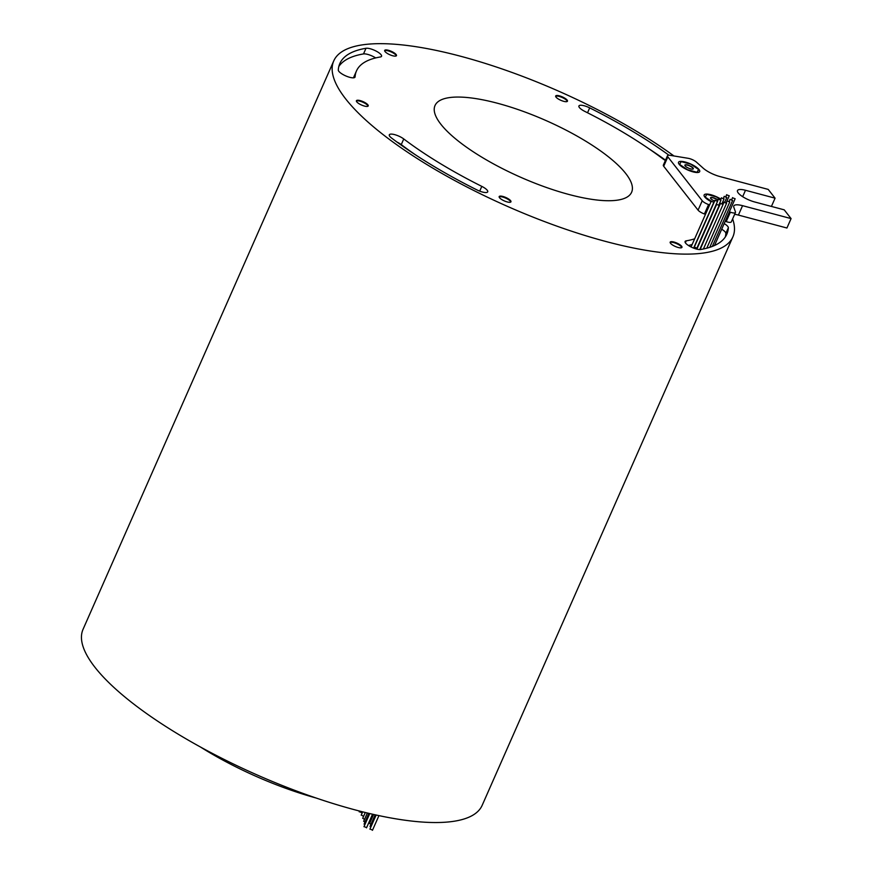 <?xml version="1.0" encoding="UTF-8"?>
<svg xmlns="http://www.w3.org/2000/svg" width="874" height="874" viewBox="0 0 874 874"><rect width="100%" height="100%" fill="white"/><g stroke="black" fill="none" stroke-linecap="round" stroke-linejoin="round"><path stroke-width="1.31" d="M716.746 204.494L719.226 205.379L716.746 204.494M724.109 202.375L726.589 203.26L724.109 202.375M720.591 203.533L723.071 204.418L720.591 203.533M727.299 201.053L729.779 201.927L727.299 201.053M730.151 199.534L732.631 200.419L730.151 199.534M732.652 197.852L735.132 198.737L732.652 197.852M712.747 245.507L713.719 245.856M715.085 200.408L717.565 201.293L715.085 200.408M694.491 247.113L696.742 248.107M721.574 198.016L724.054 198.901L721.574 198.016M724.338 196.552L726.818 197.437L724.338 196.552M726.764 194.924L729.244 195.798L726.764 194.924M718.494 199.305L720.974 200.179L718.494 199.305M711.37 201.348L713.85 202.233L711.37 201.348M361.661 812.7L359.411 811.706M363.562 816.392L361.432 815.049M370.456 821.538L369.462 821.178M364.469 819.495L362.928 818.228M370.882 824.51L369.822 823.395M364.884 822.303L363.89 821.221M370.784 827.197L370.259 826.345M364.786 824.848L364.316 824.018M366.446 827.591L364.207 826.607M372.39 830.06L370.139 829.065M668.96 155.222A211.486 61.125 23.8 0 0 589.688 107.873A9.111 2.633 23.8 0 0 578.927 105.962A9.111 2.633 23.8 0 0 579.418 107.557A9.111 2.633 23.8 0 0 584.837 111.413A193.263 55.86 -156.2 0 1 662.885 158.839A9.111 2.633 23.8 0 0 665.398 160.455M338.861 71.351A9.111 2.633 23.8 0 0 347.71 76.683A9.111 2.633 23.8 0 0 355.03 77.12A9.111 2.633 23.8 0 0 355.095 76.836A193.263 55.86 -156.2 0 1 356.494 70.903A193.263 55.86 -156.2 0 1 380.419 56.952A9.111 2.633 23.8 0 0 381.545 56.297A9.111 2.633 23.8 0 0 375.962 51.009A9.111 2.633 23.8 0 0 365.998 48.278A211.486 61.125 23.8 0 0 339.822 63.551A211.486 61.125 23.8 0 0 338.293 70.04A9.111 2.633 23.8 0 0 338.861 71.351M389.804 136.399A9.111 2.633 23.8 0 0 391.541 138.016A211.486 61.125 23.8 0 0 476.953 189.92A9.111 2.633 23.8 0 0 487.714 191.821A9.111 2.633 23.8 0 0 481.803 186.381A193.263 55.86 -156.2 0 1 403.755 138.955A9.111 2.633 23.8 0 0 395.037 134.738A9.111 2.633 23.8 0 0 389.312 134.804A9.111 2.633 23.8 0 0 389.804 136.399M694.666 238.81A193.263 55.86 -156.2 0 1 686.221 240.842A9.111 2.633 23.8 0 0 685.096 241.497A9.111 2.633 23.8 0 0 685.587 243.092A9.111 2.633 23.8 0 0 692.711 247.735A9.111 2.633 23.8 0 0 700.642 249.505A211.486 61.125 23.8 0 0 726.818 234.243A211.486 61.125 23.8 0 0 728.348 227.743A9.111 2.633 23.8 0 0 724.185 223.569M693.06 167.994A4.589 1.322 23.8 0 0 688.592 165.317A4.589 1.322 23.8 0 0 684.899 165.088A4.589 1.322 23.8 0 0 685.15 165.896A4.589 1.322 23.8 0 0 689.619 168.573A4.589 1.322 23.8 0 0 693.311 168.802A4.589 1.322 23.8 0 0 693.06 167.994M693.257 168.89A4.589 1.322 23.8 0 0 692.973 168.19A4.589 1.322 23.8 0 0 688.679 165.557A4.589 1.322 23.8 0 0 684.877 165.186M717.991 200.026A4.589 1.322 23.8 0 0 713.545 197.797A4.589 1.322 23.8 0 0 710.518 197.786A4.589 1.322 23.8 0 0 710.77 198.595A4.589 1.322 23.8 0 0 714.626 201.042M717.904 200.212A4.589 1.322 23.8 0 0 713.621 198.027A4.589 1.322 23.8 0 0 710.486 197.885M699.058 169.6A11.559 3.343 23.8 0 0 687.816 162.837A11.559 3.343 23.8 0 0 678.53 162.28A11.559 3.343 23.8 0 0 679.153 164.29A11.559 3.343 23.8 0 0 690.394 171.053A11.559 3.343 23.8 0 0 699.681 171.61A11.559 3.343 23.8 0 0 699.058 169.6M720.897 199.141A11.559 3.343 23.8 0 0 704.138 194.978A11.559 3.343 23.8 0 0 704.772 196.989A11.559 3.343 23.8 0 0 711.075 201.599M200.408 746.986A138.595 40.062 23.8 0 0 316.148 798.028M440.889 124.272A107.436 31.049 -156.2 0 1 435.012 105.535A107.436 31.049 -156.2 0 1 521.352 110.714A107.436 31.049 -156.2 0 1 625.751 173.522A107.436 31.049 -156.2 0 1 631.618 192.247A107.436 31.049 -156.2 0 1 545.289 187.08A107.436 31.049 -156.2 0 1 440.889 124.272M367.867 104.814A6.446 1.868 23.8 0 0 361.607 101.045A6.446 1.868 23.8 0 0 356.417 100.739A6.446 1.868 23.8 0 0 356.778 101.865A6.446 1.868 23.8 0 0 363.038 105.634A6.446 1.868 23.8 0 0 368.216 105.94A6.446 1.868 23.8 0 0 367.867 104.814M368.009 106.191A6.446 1.868 23.8 0 0 367.615 105.383A6.446 1.868 23.8 0 0 361.847 101.799A6.446 1.868 23.8 0 0 356.373 101.056M396.119 54.516A6.446 1.868 23.8 0 0 389.859 50.747A6.446 1.868 23.8 0 0 384.669 50.43A6.446 1.868 23.8 0 0 385.03 51.555A6.446 1.868 23.8 0 0 391.29 55.324A6.446 1.868 23.8 0 0 396.468 55.641A6.446 1.868 23.8 0 0 396.119 54.516M396.261 55.881A6.446 1.868 23.8 0 0 395.867 55.073A6.446 1.868 23.8 0 0 390.099 51.49A6.446 1.868 23.8 0 0 384.626 50.758M567.117 100.073A6.446 1.868 23.8 0 0 560.857 96.304A6.446 1.868 23.8 0 0 555.678 95.987A6.446 1.868 23.8 0 0 556.028 97.112A6.446 1.868 23.8 0 0 562.288 100.881A6.446 1.868 23.8 0 0 567.466 101.198A6.446 1.868 23.8 0 0 567.117 100.073M567.259 101.439A6.446 1.868 23.8 0 0 566.865 100.63A6.446 1.868 23.8 0 0 561.097 97.047A6.446 1.868 23.8 0 0 555.635 96.304M681.611 246.228A6.446 1.868 23.8 0 0 675.351 242.469A6.446 1.868 23.8 0 0 670.172 242.153A6.446 1.868 23.8 0 0 670.522 243.278A6.446 1.868 23.8 0 0 676.782 247.047A6.446 1.868 23.8 0 0 681.96 247.353A6.446 1.868 23.8 0 0 681.611 246.228M681.764 247.604A6.446 1.868 23.8 0 0 681.359 246.796A6.446 1.868 23.8 0 0 675.591 243.212A6.446 1.868 23.8 0 0 670.129 242.469M510.613 200.681A6.446 1.868 23.8 0 0 504.353 196.912A6.446 1.868 23.8 0 0 499.174 196.595A6.446 1.868 23.8 0 0 499.524 197.721A6.446 1.868 23.8 0 0 505.784 201.49A6.446 1.868 23.8 0 0 510.962 201.796A6.446 1.868 23.8 0 0 510.613 200.681M510.755 202.047A6.446 1.868 23.8 0 0 510.361 201.238A6.446 1.868 23.8 0 0 504.593 197.655A6.446 1.868 23.8 0 0 499.13 196.912M333.759 60.885L83.063 629.291A218.107 63.037 23.8 0 0 94.982 667.321A218.107 63.037 23.8 0 0 306.916 794.816A218.107 63.037 23.8 0 0 482.175 805.315L732.871 236.909A218.107 63.037 -156.2 0 1 557.612 226.399A218.107 63.037 -156.2 0 1 345.678 98.904A218.107 63.037 -156.2 0 1 333.759 60.885A218.107 63.037 -156.2 0 1 467.197 58.045A218.107 63.037 -156.2 0 1 673.963 155.976M732.631 218.893A218.107 63.037 -156.2 0 1 732.871 236.909M725.322 236.952A211.486 61.125 23.8 0 0 725.857 233.391A9.111 2.633 23.8 0 0 721.695 229.217M692.175 244.458A193.263 55.86 -156.2 0 1 688.472 245.507M734.641 214.327A15.044 4.348 -156.2 0 1 738.41 215.08L786.928 228.005L791.079 218.598L742.561 205.674A15.044 4.348 -156.2 0 0 733.799 205.991A15.044 4.348 -156.2 0 0 733.81 207.236L735.449 211.945A6.446 1.868 -156.2 0 1 735.46 212.48L731.309 221.887A6.446 1.868 -156.2 0 1 726.218 221.603L725.202 221.253M705.471 214.316L704.433 213.955A6.446 1.868 -156.2 0 1 698.075 210.153L663.694 166.257A6.446 1.868 -156.2 0 1 663.344 165.131L667.485 155.725A6.446 1.868 -156.2 0 1 670.019 155.321L688.155 158.303A6.446 1.868 -156.2 0 1 696.425 162.116L703.242 168.212A15.044 4.348 23.8 0 0 719.684 176.482L768.213 189.407L775.074 198.169L771.425 206.428M709.612 204.909L708.585 204.549A6.446 1.868 -156.2 0 1 702.226 200.747L667.845 156.85A6.446 1.868 -156.2 0 1 667.485 155.725M735.46 212.48A6.446 1.868 -156.2 0 1 730.369 212.196L729.353 211.836M791.079 218.598L784.218 209.836L754.633 201.96A13.755 3.977 23.8 0 1 737.481 190.576A13.755 3.977 23.8 0 1 745.489 190.281L742.671 196.683M775.074 198.169L745.489 190.281M719.892 199.272L716.287 196.847L706.782 194.312L705.1 197.382M705.22 197.109L711.261 201.173M698.61 169.48L690.679 164.148L681.174 161.614L679.601 164.41L687.532 169.742L697.037 172.276L698.61 169.48L697.266 172.528M415.576 154.895A193.263 55.86 -156.2 0 1 401.264 144.603A9.111 2.633 23.8 0 0 397.014 142.08M375.667 57.924A9.111 2.633 23.8 0 0 363.508 53.926A211.486 61.125 23.8 0 0 338.828 66.49M353.511 77.83A193.263 55.86 -156.2 0 1 354.003 76.551L356.494 70.903M665.529 160.182A211.486 61.125 23.8 0 0 648.574 148.536M667.845 156.85L663.694 166.257M702.226 200.747L698.075 210.153M708.585 204.549L704.433 213.955M730.369 212.196L726.218 221.603M742.561 205.674L738.41 215.08M685.369 242.775L686.221 240.842M725.857 233.391L728.348 227.743M479.706 191.133L481.803 186.381M401.264 144.603L403.755 138.955M363.508 53.926L365.998 48.278M587.536 112.768L589.688 107.873M719.226 205.379L699.735 249.571M726.589 203.26L706.771 248.205M723.071 204.418L703.417 248.992M729.779 201.927L709.754 247.331M732.631 200.419L712.343 246.413M735.132 198.737L714.506 245.507M717.565 201.293L696.818 248.347M724.054 198.901L722.022 203.511M726.818 197.437L724.764 202.091M729.244 195.798L726.185 202.724M720.974 200.179L718.898 204.898M713.85 202.233L693.617 248.107M361.738 812.94L362.262 811.738M366.523 827.842L372.543 814.207M372.466 830.3L378.945 815.617M369.91 829.175L376.148 815.016M363.966 826.706L369.768 813.563M364.087 824.127L368.839 813.344M370.03 826.454L375.175 814.797M363.66 821.331L367.342 812.995M369.582 823.505L373.58 814.448M362.699 818.337L365.277 812.492M361.202 815.158L362.666 811.848M359.181 811.815L359.52 811.05M711.294 201.107L691.061 246.971M718.417 199.053L717.521 201.096M726.687 194.673L725.846 196.574M724.262 196.311L723.421 198.212M721.498 197.764L720.646 199.709M715.008 200.168L694.262 247.222M732.576 197.611L731.713 199.578M730.074 199.294L729.2 201.282M727.223 200.802L726.327 202.834M720.515 203.281L700.107 249.56M724.033 202.134L723.071 204.308M716.68 204.254L696.873 249.145"/></g></svg>

